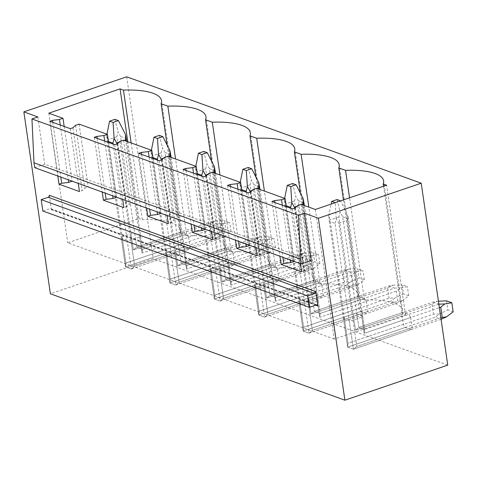 <?xml version="1.0" encoding="UTF-8"?>
<svg xmlns="http://www.w3.org/2000/svg" width="477" height="477" viewBox="0 0 477 477"><rect width="100%" height="100%" fill="white"/><g stroke="black" fill="none" stroke-linecap="round" stroke-linejoin="round"><path stroke-width="0.36" stroke-dasharray="2.38 1.79" d="M34.696 167.654L44.743 164.231L56.721 168.56L57.806 176.001M311.272 260.52L56.721 168.56L49.823 121.253M42.852 211.025L49.817 208.652A1.616 1.318 109.9 0 1 50.586 208.652L317.116 304.94M49.274 195.308L51.379 209.713A1.616 1.318 109.9 0 0 50.586 208.652M37.844 116.931L44.743 164.231M292.389 208.89L300.379 263.632M271.932 201.497L279.916 256.244M247.968 192.839L255.958 247.587M227.511 185.446L235.495 240.193M203.548 176.794L211.538 231.542L221.525 235.173L218.001 236.377L215.407 238.798L212.724 239.71M183.085 169.401L191.074 224.148M159.127 160.743L167.111 215.491M138.664 153.35L146.654 208.097M114.707 144.698L122.69 199.446M94.243 137.304L102.227 192.052M70.286 128.647L78.27 183.395M447.748 365.126L153.236 258.731L50.389 293.802M126.697 76.803L153.236 258.731M188.54 237.266L190.007 247.324A9.689 4.669 71.2 0 1 188.91 249.34L183.108 247.247A9.689 4.669 71.2 0 1 181.266 244.164L179.793 234.106A9.689 4.669 71.2 0 1 180.896 232.084L186.698 234.183A9.689 4.669 71.2 0 1 188.54 237.266L142.092 253.102L139.737 236.92A9.689 3.059 -8.3 0 0 140.518 235.62L142.504 249.25L142.092 253.102L125.737 140.971M232.961 253.311L234.428 263.37A9.689 4.669 71.2 0 1 233.331 265.391L227.529 263.292A9.689 4.669 71.2 0 1 225.687 260.209L224.22 250.157A9.689 4.669 71.2 0 1 225.317 248.135L231.118 250.228A9.689 4.669 71.2 0 1 232.961 253.311L186.519 269.153L184.158 252.971A9.689 3.059 -8.3 0 0 184.939 251.671L186.924 265.301L186.519 269.153L170.158 157.016M277.381 269.362L278.854 279.415A9.689 4.669 71.2 0 1 277.751 281.436L271.95 279.343A9.689 4.669 71.2 0 1 270.107 276.261L268.64 266.202A9.689 4.669 71.2 0 1 269.738 264.18L275.539 266.279A9.689 4.669 71.2 0 1 277.381 269.362L230.94 285.198L228.578 269.016A9.689 3.059 -8.3 0 0 229.359 267.716L231.351 281.347L230.94 285.198L214.578 173.068M321.808 285.407L323.275 295.466A9.689 4.669 71.2 0 1 322.172 297.487L316.37 295.388A9.689 4.669 71.2 0 1 314.528 292.306L313.061 282.247A9.689 4.669 71.2 0 1 314.164 280.232L319.96 282.324A9.689 4.669 71.2 0 1 321.808 285.407L275.36 301.249L272.999 285.067A9.689 3.059 -8.3 0 0 273.78 283.767L275.772 297.398L275.36 301.249L258.999 189.113M366.229 301.458L367.695 311.511A9.689 4.669 71.2 0 1 366.592 313.532L360.797 311.439A9.689 4.669 71.2 0 1 358.948 308.357L357.482 298.298A9.689 4.669 71.2 0 1 358.585 296.277L364.386 298.375A9.689 4.669 71.2 0 1 366.229 301.458L319.781 317.294L317.42 301.112A9.689 3.059 -8.3 0 0 318.201 299.812L320.192 313.443L319.781 317.294L303.426 205.164M410.649 317.503L412.116 327.562A9.689 4.669 71.2 0 1 411.019 329.583L405.217 327.484A9.689 4.669 71.2 0 1 403.375 324.402L401.902 314.343A9.689 4.669 71.2 0 1 403.005 312.328L408.807 314.421A9.689 4.669 71.2 0 1 410.649 317.503L364.201 333.345L361.84 317.163A9.689 3.059 -8.3 0 0 362.627 315.863L364.613 329.494L364.201 333.345L347.685 220.135L347.566 214.686L340.536 200.835M286.283 206.678L294.273 261.426M282.384 205.271L290.368 260.019M300.385 263.662L310.366 267.269L306.842 268.473L304.248 270.894L301.571 271.807M274.895 202.57L282.885 257.318M295.072 207.972L304.248 270.894M297.666 205.551L306.842 268.473M301.19 204.353L310.366 267.269M315.351 209.469L334.264 339.093L405.504 314.802L402.129 313.58A53.281 16.808 -8.3 0 0 402.54 310.503A53.281 16.808 -8.3 0 0 364.458 299.973L349.552 197.806M405.504 314.802L386.597 185.177M383.55 186.215L402.129 313.58M241.863 190.633L249.847 245.381M237.963 189.226L245.947 243.974M255.964 247.617L265.945 251.224L262.422 252.422L259.828 254.843L257.151 255.755M230.474 186.519L238.464 241.267M250.646 191.927L259.828 254.843M253.245 189.506L262.422 252.422M256.763 188.308L265.945 251.224M364.458 299.973L357.708 297.535A53.281 16.808 -8.3 0 0 358.12 294.452A53.281 16.808 -8.3 0 0 320.037 283.922L308.834 207.113M343.464 199.887L357.708 297.535M197.442 174.588L205.426 229.336M193.537 173.175L201.527 227.923M186.054 170.474L194.044 225.222M206.225 175.876L215.407 238.798M208.825 173.455L218.001 236.377M212.343 172.257L221.525 235.173M320.037 283.922L313.288 281.484A53.281 16.808 -8.3 0 0 313.693 278.407A53.281 16.808 -8.3 0 0 275.617 267.877L264.407 191.068M300.415 193.263L313.288 281.484M153.022 158.537L161.005 213.285M149.116 157.13L157.106 211.877M167.117 215.521L177.098 219.128L173.58 220.326L170.981 222.747L168.303 223.659M141.633 154.423L149.617 209.17M161.804 159.831L170.981 222.747M164.398 157.41L173.58 220.326M167.922 156.212L177.098 219.128M275.617 267.877L268.867 265.439A53.281 16.808 -8.3 0 0 269.272 262.356A53.281 16.808 -8.3 0 0 231.19 251.826L219.986 175.017M255.994 177.211L268.867 265.439M108.595 142.492L116.585 197.239M104.696 141.079L112.679 195.826M122.696 199.475L132.678 203.077L129.16 204.281L126.56 206.702L123.883 207.614M97.213 138.378L105.196 193.125M117.384 143.78L126.56 206.702M119.977 141.365L129.16 204.281M123.501 140.16L132.678 203.077M231.19 251.826L224.44 249.388A53.281 16.808 -8.3 0 0 224.852 246.311A53.281 16.808 -8.3 0 0 186.769 235.781L175.566 158.972M211.573 161.166L224.44 249.388M334.264 339.093L67.734 242.811L138.974 218.514L127.77 141.705M48.821 113.186L67.734 242.811M64.174 126.441L72.164 181.188M78.276 183.424L88.257 187.032L84.733 188.23L82.139 190.651L79.462 191.563M79.081 124.115L88.257 187.032M60.275 125.034L68.259 179.781M52.786 122.327L60.776 177.074M72.963 127.735L82.139 190.651M75.557 125.314L84.733 188.23M131.145 142.921L142.349 219.73L138.974 218.514M186.769 235.781L180.02 233.342A53.281 16.808 -8.3 0 0 180.431 230.26A53.281 16.808 -8.3 0 0 142.349 219.73M167.153 145.115L180.02 233.342M349.236 320.431L353.433 349.218L347.632 347.125L348.043 343.273L344.215 317.032A9.689 3.059 -8.3 0 0 343.434 318.332L349.236 320.431A9.689 3.059 -8.3 0 0 352.962 320.192L361.84 317.163M344.215 317.032L353.099 314.003A9.689 3.059 -8.3 0 1 356.826 313.765L362.627 315.863M304.815 304.38L309.013 333.173L303.211 331.074L303.622 327.222L299.794 300.987A9.689 3.059 -8.3 0 0 299.013 302.287L304.815 304.38A9.689 3.059 -8.3 0 0 308.541 304.141L317.42 301.112M299.794 300.987L308.679 297.952A9.689 3.059 -8.3 0 1 312.405 297.72L318.201 299.812M260.388 288.335L264.592 317.122L258.79 315.029L259.202 311.177L255.374 284.936A9.689 3.059 -8.3 0 0 254.593 286.236L260.388 288.335A9.689 3.059 -8.3 0 0 264.115 288.096L272.999 285.067M255.374 284.936L264.258 281.907A9.689 3.059 -8.3 0 1 267.979 281.668L273.78 283.767M215.968 272.284L220.171 301.076L214.37 298.978L214.781 295.126L210.953 268.891A9.689 3.059 -8.3 0 0 210.166 270.191L215.968 272.284A9.689 3.059 -8.3 0 0 219.694 272.045L228.578 269.016M210.953 268.891L219.831 265.862A9.689 3.059 -8.3 0 1 223.558 265.623L229.359 267.716M171.547 256.238L175.745 285.025L169.949 282.933L170.355 279.081L166.527 252.84A9.689 3.059 -8.3 0 0 165.746 254.14L171.547 256.238A9.689 3.059 -8.3 0 0 175.274 256L184.158 252.971M166.527 252.84L175.411 249.811A9.689 3.059 -8.3 0 1 179.137 249.572L184.939 251.671M127.126 240.187L131.324 268.98L125.523 266.882L125.934 263.03L122.106 236.795A9.689 3.059 -8.3 0 0 121.325 238.095L127.126 240.187A9.689 3.059 -8.3 0 0 130.853 239.949L139.737 236.92M122.106 236.795L130.99 233.766A9.689 3.059 -8.3 0 1 134.717 233.527L140.518 235.62M343.434 318.332L347.632 347.125L405.217 327.484M356.826 313.765L358.811 327.395L364.613 329.494L408.807 314.421M401.902 314.343L355.46 330.185L358.811 327.395L403.005 312.328M342.671 216.737L348.472 218.83L364.613 329.494L358.811 327.395L355.46 330.185L338.944 216.975L340.149 212.009L342.671 216.737L358.811 327.395L433.134 302.048L437.308 301.261L432.037 304.07L355.46 330.185L353.099 314.003M412.116 327.562L356.79 346.427L353.433 349.218L411.019 329.583M440.837 317.765L356.79 346.427L352.962 320.192M335.081 223.397L336.207 218.561L338.807 223.164L356.79 346.427L353.433 349.218L335.081 223.397L329.279 221.304L328.784 215.878L330.06 220.004L348.043 343.273L403.375 324.402M299.013 302.287L303.211 331.074L360.797 311.439M312.405 297.72L314.391 311.35L320.192 313.443L364.386 298.375M357.482 298.298L311.04 314.134L314.391 311.35L358.585 296.277M304.451 205.533L320.192 313.443L314.391 311.35L311.04 314.134L294.524 200.924L295.728 195.958L298.25 200.692L314.391 311.35L388.713 286.003L392.887 285.216L387.616 288.025L311.04 314.134L308.679 297.952M367.695 311.511L312.363 330.382L309.013 333.173L366.592 313.532M298.787 263.089L309.013 333.173L396.727 303.259L402.183 300.76L397.824 301.237L312.363 330.382L308.541 304.141M286.146 205.718L284.858 205.253L284.364 199.833L285.64 203.953L303.622 327.222L358.948 308.357M254.593 286.236L258.79 315.029L316.37 295.388M267.979 281.668L269.97 295.299L275.772 297.398L319.96 282.324M313.061 282.247L266.613 298.089L269.97 295.299L314.164 280.232M260.031 189.482L275.772 297.398L269.97 295.299L266.613 298.089L250.103 184.879L251.301 179.912L253.824 184.641L269.97 295.299L344.293 269.952L348.466 269.165L343.19 271.973L266.613 298.089L264.258 281.907M323.275 295.466L267.943 314.331L264.592 317.122L322.172 297.487M254.366 247.038L264.592 317.122L352.306 287.208L357.762 284.709L353.403 285.192L267.943 314.331L264.115 288.096M241.72 189.673L240.438 189.208L239.943 183.788L241.219 187.908L259.202 311.177L314.528 292.306M210.166 270.191L214.37 298.978L271.95 279.343M223.558 265.623L225.549 279.254L231.351 281.347L275.539 266.279M268.64 266.202L222.193 282.038L225.549 279.254L269.738 264.18M215.604 173.437L231.351 281.347L225.549 279.254L222.193 282.038L205.676 168.828L206.881 163.861L209.403 168.596L225.549 279.254L299.872 253.907L304.046 253.12L298.769 255.928L222.193 282.038L219.831 265.862M278.854 279.415L223.522 298.286L220.171 301.076L277.751 281.436M209.946 230.993L220.171 301.076L307.88 271.163L313.341 268.664L308.983 269.141L223.522 298.286L219.694 272.045M197.299 173.628L196.011 173.163L195.522 167.737L196.798 171.857L214.781 295.126L270.107 276.261M165.746 254.14L169.949 282.933L227.529 263.292M179.137 249.572L181.129 263.203L186.924 265.301L231.118 250.228M224.22 250.157L177.772 265.993L181.129 263.203L225.317 248.135M171.183 157.386L186.924 265.301L181.129 263.203L177.772 265.993L161.256 152.783L162.46 147.816L164.982 152.545L181.129 263.203L255.445 237.856L259.625 237.069L254.348 239.877L177.772 265.993L175.411 249.811M234.428 263.37L179.102 282.241L175.745 285.025L233.331 265.391M165.525 214.942L175.745 285.025L263.459 255.117L268.921 252.613L264.562 253.096L179.102 282.241L175.274 256M152.878 157.577L151.591 157.112L151.096 151.692L152.372 155.812L170.355 279.081L225.687 260.209M121.325 238.095L125.523 266.882L183.108 247.247M134.717 233.527L136.702 247.158L142.504 249.25L186.698 234.183M179.793 234.106L133.351 249.948L136.702 247.158L180.896 232.084M126.763 141.341L142.504 249.25L136.702 247.158L133.351 249.948L116.835 136.732L118.04 131.765L120.562 136.5L136.702 247.158L211.025 221.811L215.205 221.024L209.928 223.832L133.351 249.948L130.99 233.766M190.007 247.324L134.681 266.19L131.324 268.98L188.91 249.34M121.098 198.897L131.324 268.98L219.038 239.066L224.5 236.568L220.135 237.045L134.681 266.19L130.853 239.949M108.458 141.532L107.17 141.067L106.675 135.641L107.951 139.761L125.934 263.03L181.266 244.164M329.279 221.304L347.632 347.125L435.346 317.211L441.147 319.304M441.07 319.334L353.433 349.218L347.632 347.125L348.043 343.273L433.504 314.128L439.186 314.128L435.346 317.211M338.944 216.975L330.06 220.004M328.784 215.878L331.145 204.084M337.042 199.571L340.149 212.009M336.207 218.561L335.182 202.659M438.858 304.171L364.613 329.494L364.201 333.345L439.371 307.707M348.472 218.83L347.566 214.686M338.807 223.164L347.685 220.135M433.134 302.048L438.846 304.111M432.037 304.07L433.504 314.128M446.573 300.844L447.903 309.943L439.186 314.128M437.308 301.261L438.423 301.214M453.15 311.833L447.903 309.943M284.858 205.253L303.211 331.074L390.925 301.16L396.727 303.259M294.536 208.157L312.363 330.382L309.013 333.173L303.211 331.074L303.622 327.222L389.083 298.077L394.765 298.077L390.925 301.16M290.797 208.312L298.787 263.06M298.25 200.692L304.046 202.785M294.524 200.924L285.64 203.953M284.364 199.833L284.656 198.378M292.616 183.526L295.728 195.958M388.713 286.003L394.515 288.096L320.192 313.443L319.781 317.294L396.357 291.179L400.31 287.893L407.4 286.689L402.153 284.793L403.482 293.892L394.765 298.077M296.921 206.249L301.816 204.579M387.616 288.025L389.083 298.077M392.887 285.216L402.153 284.793M394.515 288.096L400.31 287.893M397.824 301.237L396.357 291.179M402.183 300.76L408.729 295.788L407.4 286.689M408.729 295.788L403.482 293.892M240.438 189.208L258.79 315.029L346.505 285.115L352.306 287.208M250.115 192.106L267.943 314.331L264.592 317.122L258.79 315.029L259.202 311.177L344.656 282.032L350.345 282.032L346.505 285.115M246.376 192.261L254.36 247.008M253.824 184.641L259.625 186.734M250.103 184.879L241.219 187.908M239.943 183.788L240.235 182.333M248.195 167.475L251.307 179.912M344.293 269.952L350.094 272.051L275.772 297.398L275.36 301.249L351.937 275.134L355.89 271.848L362.979 270.644L357.732 268.748L359.062 277.847L350.345 282.032M252.5 190.204L257.395 188.534M343.19 271.973L344.656 282.032M348.466 269.165L357.732 268.748M350.094 272.051L355.89 271.848M353.403 285.192L351.937 275.134M357.762 284.709L364.309 279.743L362.979 270.644M364.309 279.743L359.062 277.847M196.011 173.163L214.37 298.978L302.084 269.07L307.88 271.163M205.694 176.061L223.522 298.286L220.171 301.076L214.37 298.978L214.781 295.126L300.236 265.981L305.924 265.981L302.084 269.07M201.956 176.216L209.94 230.963M209.403 168.596L215.205 170.688M205.676 168.828L196.798 171.857M195.522 167.737L195.808 166.282M203.774 151.43L206.881 163.861M299.872 253.907L305.668 256L231.351 281.347L230.94 285.198L307.516 259.089L311.463 255.797L318.558 254.593L313.311 252.703L314.635 261.795L305.924 265.981M208.073 174.153L212.969 172.483M298.769 255.928L300.236 265.981M304.046 253.12L313.311 252.703M305.668 256L311.463 255.797M308.983 269.141L307.516 259.089M313.341 268.664L319.882 263.692L318.558 254.593M319.882 263.692L314.635 261.795M151.591 157.112L169.949 282.933L257.658 253.019L263.459 255.117M161.268 160.016L179.102 282.241L175.745 285.025L169.949 282.933L170.355 279.081L255.815 249.936L261.497 249.936L257.658 253.019M157.529 160.171L165.519 214.912M164.982 152.545L170.784 154.643M161.256 152.783L152.372 155.812M151.096 151.692L151.388 150.237M159.354 135.379L162.46 147.816M255.445 237.856L261.247 239.955L186.924 265.301L186.519 269.153L263.095 243.037L267.042 239.752L274.138 238.548L268.891 236.652L270.215 245.75L261.497 249.936M163.653 158.108L168.548 156.438M254.348 239.877L255.815 249.936M259.625 237.069L268.891 236.652M261.247 239.955L267.042 239.752M264.562 253.096L263.095 243.037M268.921 252.613L275.462 247.646L274.138 238.548M275.462 247.646L270.215 245.75M107.17 141.067L125.523 266.882L213.237 236.974L219.038 239.066M116.847 143.965L134.681 266.19L131.324 268.98L125.523 266.882L125.934 263.03L211.394 233.885L217.077 233.885L213.237 236.974M113.109 144.12L121.098 198.867M120.562 136.5L126.363 138.592M116.835 136.732L107.951 139.761M106.675 135.641L106.967 134.186M114.933 119.333L118.04 131.765M211.025 221.811L216.826 223.904L142.504 249.25L142.092 253.102L218.669 226.992L222.622 223.701L229.711 222.497L224.47 220.607L225.794 229.699L217.077 233.885M119.232 142.057L124.127 140.387M209.928 223.832L211.394 233.885M215.205 221.024L224.47 220.607M216.826 223.904L222.622 223.701M220.135 237.045L218.669 226.992M224.5 236.568L231.041 231.595L229.711 222.497M231.041 231.595L225.794 229.699M316.346 304.94L49.817 208.652M51.379 209.713L315.643 305.179M402.54 310.503L383.627 180.878M358.12 294.452L339.207 164.827M313.693 278.407L294.786 148.782M269.272 262.356L250.365 132.731M224.852 246.311L205.939 116.686M180.431 230.26L161.518 100.635"/><path stroke-width="0.72" d="M31.947 118.94L33.992 162.806L300.522 259.089L298.477 215.222L31.947 118.94L37.844 116.931L23.85 111.874L50.389 293.802L344.901 400.197L318.362 218.269L304.374 213.213L311.272 260.52L301.231 263.942L34.696 167.654L33.992 162.806M301.231 263.942L300.522 259.089M41.195 199.654L307.725 295.943L314.689 293.57A1.616 1.318 109.9 0 0 315.804 291.596L317.909 306.001A1.616 1.318 109.9 0 0 317.116 304.94A1.616 1.318 109.9 0 0 316.346 304.94L309.382 307.313L42.852 211.025L41.195 199.654L48.159 197.281A1.616 1.318 109.9 0 0 49.274 195.308L315.804 291.596M307.725 295.943L309.382 307.313M78.27 183.395L79.462 191.563L58.999 184.176L61.676 183.257L68.646 182.417L72.164 181.218L78.276 183.424M57.806 176.001L58.999 184.176M300.379 263.632L301.571 271.807L281.108 264.413L283.785 263.501L290.755 262.66L294.273 261.456L300.385 263.662M279.916 256.244L281.108 264.413M255.958 247.587L257.151 255.755L236.687 248.362L239.365 247.45L246.335 246.609L249.853 245.411L255.964 247.617M235.495 240.193L236.687 248.362M211.538 231.542L212.724 239.71L192.267 232.317L194.944 231.405L201.908 230.564L205.432 229.359L211.538 231.566M191.074 224.148L192.267 232.317M167.111 215.491L168.303 223.659L147.846 216.272L150.523 215.354L157.488 214.513L161.011 213.314L167.117 215.521M146.654 208.097L147.846 216.272M122.69 199.446L123.883 207.614L103.42 200.221L106.103 199.308L113.067 198.468L116.591 197.263L122.696 199.475M102.227 192.052L103.42 200.221M318.362 218.269L421.209 183.198L447.748 365.126L344.901 400.197M421.209 183.198L126.697 76.803L23.85 111.874M304.374 213.213L298.477 215.222M383.55 186.215L383.222 183.955L386.597 185.177L315.351 209.469L301.19 204.353L297.666 205.551L295.072 207.972L292.389 208.89L271.932 201.497L274.609 200.584L281.573 199.744L285.097 198.539L286.283 206.678M281.573 199.744L282.384 205.271M290.368 260.019L290.755 262.66M274.609 200.584L274.895 202.57M282.885 257.318L283.785 263.501M349.552 197.806L345.545 170.349L338.795 167.91L343.464 199.887M383.222 183.955A53.281 16.808 -8.3 0 0 383.627 180.878A53.281 16.808 -8.3 0 0 345.545 170.349M285.097 198.539L256.763 188.308L253.245 189.506L250.646 191.927L247.968 192.839L227.511 185.446L230.188 184.533L237.152 183.693L240.676 182.494L241.863 190.633M237.152 183.693L237.963 189.226M245.947 243.974L246.335 246.609M230.188 184.533L230.474 186.519M238.464 241.267L239.365 247.45M308.834 207.113L301.124 154.298L294.375 151.859L300.415 193.263M338.795 167.91A53.281 16.808 -8.3 0 0 339.207 164.827A53.281 16.808 -8.3 0 0 301.124 154.298M240.676 182.494L212.343 172.257L208.825 173.455L206.225 175.876L203.548 176.794L183.085 169.401L185.762 168.488L192.732 167.648L196.256 166.443L197.442 174.588M192.732 167.648L193.537 173.175M201.527 227.923L201.908 230.564M185.762 168.488L186.054 170.474M194.044 225.222L194.944 231.405M264.407 191.068L256.704 138.252L249.954 135.814L255.994 177.211M294.375 151.859A53.281 16.808 -8.3 0 0 294.786 148.782A53.281 16.808 -8.3 0 0 256.704 138.252M196.256 166.443L167.922 156.212L164.398 157.41L161.804 159.831L159.127 160.743L138.664 153.35L141.341 152.437L148.311 151.597L151.829 150.398L153.022 158.537M148.311 151.597L149.116 157.13M157.106 211.877L157.488 214.513M141.341 152.437L141.633 154.423M149.617 209.17L150.523 215.354M219.986 175.017L212.283 122.201L205.533 119.763L211.573 161.166M249.954 135.814A53.281 16.808 -8.3 0 0 250.365 132.731A53.281 16.808 -8.3 0 0 212.283 122.201M151.829 150.398L123.501 140.16L119.977 141.365L117.384 143.78L114.707 144.698L94.243 137.304L96.92 136.392L103.891 135.551L107.408 134.347L108.595 142.492M103.891 135.551L104.696 141.079M112.679 195.826L113.067 198.468M96.92 136.392L97.213 138.378M105.196 193.125L106.103 199.308M175.566 158.972L167.862 106.156L161.113 103.718L167.153 145.115M205.533 119.763A53.281 16.808 -8.3 0 0 205.939 116.686A53.281 16.808 -8.3 0 0 167.862 106.156M107.408 134.347L79.081 124.115L75.557 125.314L72.963 127.735L70.286 128.647L49.823 121.253L52.5 120.341L59.464 119.5L62.988 118.302L48.821 113.186L120.067 88.889L123.442 90.105A53.281 16.808 171.7 0 1 161.518 100.635A53.281 16.808 171.7 0 1 161.113 103.718M62.988 118.302L64.174 126.441M59.464 119.5L60.275 125.034M68.259 179.781L68.646 182.417M52.5 120.341L52.786 122.327M60.776 177.074L61.676 183.257M127.77 141.705L120.067 88.889M123.442 90.105L131.145 142.921M331.145 204.084L331.682 201.401L337.042 199.571L340.536 200.835L335.182 202.659L331.682 201.401M438.858 304.171L444.731 303.944L440.778 307.23L439.371 307.707M441.07 319.334L446.609 316.806L440.837 317.765M438.423 301.214L446.573 300.844L451.82 302.74L444.731 303.944M442.245 317.288L440.778 307.23M446.609 316.806L453.15 311.833L451.82 302.74M286.146 205.718L290.66 207.352L290.797 208.312M303.426 205.164L303.145 198.641L304.451 205.533M284.656 198.378L287.261 185.35L292.616 183.526L296.116 184.79L290.761 186.614L287.261 185.35M290.66 207.352L291.781 202.516L294.387 207.113L296.921 206.249M294.536 208.157L294.387 207.113M291.781 202.516L290.761 186.614M303.145 198.641L296.116 184.79M301.816 204.579L303.265 204.084M241.72 189.673L246.233 191.301L246.376 192.261M258.999 189.113L258.725 182.59L260.031 189.482M240.235 182.333L242.841 169.305L248.195 167.475L251.695 168.739L246.335 170.569L242.841 169.305M246.233 191.301L247.36 186.465L249.96 191.068L252.5 190.204M250.115 192.106L249.96 191.068M247.36 186.465L246.335 170.569M258.725 182.59L251.695 168.739M257.395 188.534L258.844 188.039M197.299 173.628L201.813 175.256L201.956 176.216M214.578 173.068L214.304 166.545L215.604 173.437M195.808 166.282L198.42 153.254L203.774 151.43L207.274 152.694L201.914 154.518L198.42 153.254M201.813 175.256L202.94 170.42L205.539 175.017L208.073 174.153M205.694 176.061L205.539 175.017M202.94 170.42L201.914 154.518M214.304 166.545L207.274 152.694M212.969 172.483L214.423 171.988M152.878 157.577L157.392 159.205L157.529 160.171M170.158 157.016L169.884 150.493L171.183 157.386M151.388 150.237L153.993 137.209L159.354 135.379L162.848 136.643L157.493 138.473L153.993 137.209M157.392 159.205L158.519 154.369L161.119 158.972L163.653 158.108M161.268 160.016L161.119 158.972M158.519 154.369L157.493 138.473M169.884 150.493L162.848 136.643M168.548 156.438L170.003 155.943M108.458 141.532L112.971 143.16L113.109 144.12M125.737 140.971L125.457 134.448L126.763 141.341M106.967 134.186L109.573 121.158L114.933 119.333L118.427 120.598L113.073 122.422L109.573 121.158M112.971 143.16L114.098 138.324L116.698 142.921L119.232 142.057M116.847 143.965L116.698 142.921M114.098 138.324L113.073 122.422M125.457 134.448L118.427 120.598M124.127 140.387L125.582 139.892M48.159 197.281L314.689 293.57M315.643 305.179L317.909 306.001"/></g></svg>
